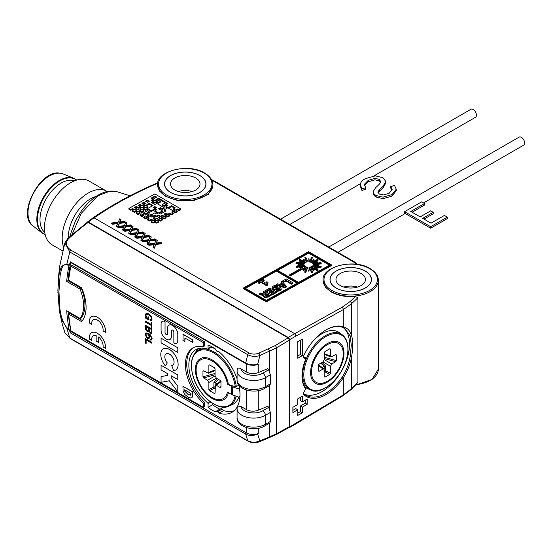 <?xml version="1.0" encoding="UTF-8"?>
<svg xmlns="http://www.w3.org/2000/svg" width="552" height="552" viewBox="0 0 552 552"><rect width="100%" height="100%" fill="white"/><g stroke="black" fill="none" stroke-linecap="round" stroke-linejoin="round"><path stroke-width="0.83" d="M373.959 175.909L475.493 117.286A4.609 2.656 -120 0 0 476.197 113.595A4.609 2.656 -120 0 0 473.188 109.537A4.609 2.656 -120 0 0 470.884 109.31L280.54 219.206M423.522 202.95L523.696 145.121A4.609 2.656 -120 0 0 524.4 141.429A4.609 2.656 -120 0 0 521.392 137.365A4.609 2.656 -120 0 0 519.087 137.137L328.744 247.034M412.068 212.216L424.516 205.033L424.516 203.529L421.624 201.853L404.616 211.671L430.67 226.72L447.32 217.108L444.422 215.439L431.029 223.167L422.708 218.357L433.203 212.299L430.67 210.836L420.175 216.895L410.764 211.464L424.516 203.529M424.012 219.109L433.203 213.803L433.203 212.299M404.616 211.671L404.616 213.175L430.67 228.224L447.32 218.613L447.32 217.108M430.67 228.224L430.67 226.72M360.235 186.024L361.953 190.495L361.953 188.991L365.555 187.673L364.506 184.209L368.287 180.297L374.987 178.324L379.327 179.407L380.811 181.801L379.472 184.064L375.56 187.818L373.269 191.434L373.262 193.269M378.01 192.814L383.364 187.273L383.364 185.769L385.82 181.484L382.867 177.689L375.388 175.853L365.307 178.675C362.347 180.269 360.656 182.222 360.235 184.52L360.214 186.548M360.235 184.52L361.953 188.991M383.364 187.273L385.82 182.988L385.82 181.484M392.072 190.067L390.733 188.115L390.733 186.61L392.175 189.384L389.181 193.31L383.509 194.918L379.341 194.042L377.823 192.096L379.631 189.274L383.364 185.769M373.269 192.938C373.193 194.545 374.159 195.919 376.167 197.05L383.067 198.651L391.989 196.119L391.989 194.614L396.26 189.205L394.501 185.389L390.733 186.61M391.989 196.119L396.26 190.709L396.26 189.205M383.067 198.651L383.067 197.147L391.989 194.614M376.167 197.05L376.167 195.546L383.067 197.147M373.269 191.434C373.193 193.041 374.159 194.414 376.167 195.546M380.846 181.435L380.811 181.801M364.506 184.209L364.506 185.713L368.287 181.801L374.987 179.828L379.327 180.911L379.327 179.407M379.327 180.911L380.694 182.236M374.987 179.828L374.987 178.324M368.287 181.801L368.287 180.297M361.953 190.495L365.555 189.177L365.555 187.673M89.231 338.031A11.564 6.679 -120 0 0 89.272 338.997L91.742 340.425A8.094 4.671 60 0 1 93.364 335.74A8.094 4.671 60 0 1 96.179 335.588L96.179 341.101L98.635 342.516L98.642 337.01A8.094 4.671 60 0 1 103.127 346.056A8.094 4.671 60 0 1 103.072 346.966L105.542 348.395A11.564 6.679 -120 0 0 105.591 347.47A11.564 6.679 -120 0 0 100.54 335.83A11.564 6.679 -120 0 0 91.632 332.732A11.564 6.679 -120 0 0 91.625 332.739A11.564 6.679 -120 0 0 89.231 338.031M105.542 348.395L105.549 348.388A11.564 6.679 -120 0 0 105.584 347.47A11.564 6.679 -120 0 0 100.533 335.837A11.564 6.679 -120 0 0 91.625 332.739L91.632 332.732M89.231 321.982A11.564 6.679 -120 0 0 89.272 322.948L91.742 324.376A8.094 4.671 60 0 1 91.687 323.396A8.094 4.671 60 0 1 93.364 319.691A8.094 4.671 60 0 1 99.595 321.864A8.094 4.671 60 0 1 103.127 330.006A8.094 4.671 60 0 1 103.072 330.917L105.542 332.345A11.564 6.679 -120 0 0 105.591 331.421A11.564 6.679 -120 0 0 100.54 319.78A11.564 6.679 -120 0 0 91.632 316.682A11.564 6.679 -120 0 0 89.231 321.982M105.542 332.345L105.549 332.338A11.564 6.679 -120 0 0 105.584 331.421A11.564 6.679 -120 0 0 100.533 319.787A11.564 6.679 -120 0 0 91.625 316.689A11.564 6.679 -120 0 0 91.625 316.689L91.632 316.682M91.742 324.376L91.749 324.369A8.094 4.671 60 0 1 91.68 323.396A8.094 4.671 60 0 1 93.357 319.691M175.584 370.075L175.584 370.075A12.254 7.079 -120 0 0 178.123 364.465A12.254 7.079 -120 0 0 172.776 352.128A12.254 7.079 -120 0 0 163.33 348.843A12.254 7.079 -120 0 0 163.323 348.85A12.254 7.079 -120 0 0 160.784 354.46A12.254 7.079 -120 0 0 165.358 365.928L167.304 362.968A6.555 3.781 60 0 1 164.813 356.792A6.555 3.781 60 0 1 166.173 353.791A6.555 3.781 60 0 1 171.224 355.543A6.555 3.781 60 0 1 174.08 362.14A6.555 3.781 60 0 1 172.728 365.141A6.555 3.781 60 0 1 171.706 365.438L173.645 370.64A12.254 7.079 -120 0 0 175.577 370.082A12.254 7.079 -120 0 0 178.117 364.465A12.254 7.079 -120 0 0 172.769 352.135A12.254 7.079 -120 0 0 163.323 348.85L163.33 348.843M165.358 365.928L167.311 362.961A6.555 3.781 60 0 1 164.82 356.785A6.555 3.781 60 0 1 166.18 353.791M86.084 307.264A36.846 21.273 60 0 1 81.572 321.588L68.683 314.143A181.484 104.783 -120 0 0 70.939 330.869L203.336 407.307L203.336 403.271A36.391 21.01 60 0 1 192.958 347.96A36.391 21.01 60 0 1 203.336 346.656L204.64 345.904L204.64 341.867L72.243 265.429L70.939 266.181A181.484 104.783 -120 0 0 68.683 280.299L81.572 287.737A36.846 21.273 60 0 1 86.084 307.264M313.156 340.977A32.244 18.616 -60 0 1 322.237 333.58A32.244 18.616 -60 0 1 339.28 332.642L342.171 334.753A31.857 18.395 -60 0 0 325.335 335.685A31.857 18.395 -60 0 0 302.758 374.677A31.857 18.395 -60 0 0 310.369 389.836L307.098 388.387A32.244 18.616 -60 0 1 305.401 387.442M239.92 396.709L238.871 397.164L232.399 394.859L227.445 392.113A22.425 12.944 -120 0 1 203.06 389.194A22.425 12.944 -120 0 1 203.06 358.903A22.425 12.944 -120 0 1 227.445 384.144L232.399 386.862L238.871 388.891L239.506 388.491M236.104 396.177A31.857 18.395 60 0 1 229.004 406.079L232.275 404.63A32.244 18.616 -120 0 0 238.768 397.123M215.004 348.726A32.244 18.616 -120 0 0 210.961 347.263M201.28 348.139A32.244 18.616 -120 0 0 200.093 348.892L197.202 351.003A31.857 18.395 60 0 1 214.086 351.955A31.857 18.395 60 0 1 236.318 386.607L235.269 386.717L227.445 384.144M63.659 247.337A36.846 21.273 -60 0 1 71.574 209.608A36.846 21.273 -60 0 1 101.251 189.55A36.846 21.273 -60 0 1 106.646 191.22A36.846 21.273 -60 0 1 107.205 191.558M62.742 250.967L52.081 244.812A36.846 21.273 -60 0 1 49.832 206.517A36.846 21.273 -60 0 1 83.531 179.317A36.846 21.273 -60 0 1 88.927 180.987L106.646 191.22M44.76 232.433A29.939 17.284 -60 0 1 45.043 200.976A29.939 17.284 -60 0 1 71.753 180.228A29.939 17.284 -60 0 1 74.548 180.842M170.602 175.619L170.671 175.577A20.638 11.916 0 0 0 170.671 192.427A20.638 11.916 0 0 0 199.852 192.427A20.638 11.916 0 0 0 199.852 175.577A20.638 11.916 0 0 0 170.671 175.577L170.602 175.619A20.728 11.965 0 0 0 164.537 184.044M174.839 177.985A14.738 8.508 180 0 1 190.902 176.143A14.738 8.508 180 0 1 200.003 184.002A14.738 8.508 180 0 1 195.684 190.019A14.738 8.508 180 0 1 179.621 191.868A14.738 8.508 180 0 1 170.52 184.002A14.738 8.508 180 0 1 174.839 177.985M192.158 191.523A14.738 8.508 0 0 0 178.372 191.523M361.146 285.55A14.738 8.508 180 0 1 345.083 287.392A14.738 8.508 180 0 1 335.982 279.533A14.738 8.508 180 0 1 340.301 273.509A14.738 8.508 180 0 1 356.364 271.667A14.738 8.508 180 0 1 365.458 279.533A14.738 8.508 180 0 1 361.146 285.55M336.065 271.142L336.127 271.108A20.638 11.916 0 0 0 336.127 287.951A20.638 11.916 0 0 0 365.314 287.951A20.638 11.916 0 0 0 365.314 271.108A20.638 11.916 0 0 0 336.127 271.108L336.065 271.142A20.728 11.965 0 0 0 329.992 279.567M371.448 279.567A20.728 11.965 0 0 0 365.376 271.142A20.728 11.965 0 0 0 365.348 271.122M96.469 197.071A4.609 2.367 -124.9 0 0 94.896 197.167C104.3 190.785 110.807 190.247 117.597 191.903L109.034 191.489L99.519 195.125L96.469 197.071L81.268 213.334L71.939 234.71M303.973 355.136A39.613 22.873 -60 0 1 326.094 329.848A39.613 22.873 -60 0 1 326.101 329.848L326.101 329.848A39.613 22.873 -60 0 1 343.309 326.743C347.587 328.054 350.354 331.048 351.61 335.713C353.101 341.219 353.101 348.16 351.61 356.53C350.375 363.996 347.608 371.075 343.309 377.775A39.613 22.873 -60 0 1 303.973 394.804A2.767 1.594 -60 0 1 303.559 393.659A2.767 1.594 -60 0 1 304.131 391.727L305.408 389.519A0.925 0.531 120 0 0 305.601 388.877A0.925 0.531 120 0 0 305.504 388.546A34.086 19.679 -60 0 1 301.992 376.112A34.086 19.679 -60 0 1 305.504 359.628A0.925 0.531 120 0 0 305.601 359.179A0.925 0.531 120 0 0 305.408 358.759L304.131 358.02A2.767 1.594 -60 0 1 303.559 356.758A2.767 1.594 -60 0 1 303.973 355.136M303.593 393.224A1.842 1.063 120 0 0 303.835 393.666A38.695 22.342 120 0 0 306.098 395.329A38.695 22.342 120 0 0 342.261 377.037C346.373 370.558 349.023 363.664 350.209 356.371L351.293 345.145L350.209 336.037L344.703 328.261L342.261 327.191A38.695 22.342 120 0 0 325.77 330.041M304.538 394.266A38.695 22.342 120 0 0 333.712 381.936A38.695 22.342 120 0 0 349.547 344.144A38.695 22.342 120 0 0 343.089 327.488M336.065 271.067A20.728 11.965 180 0 1 358.655 268.472A20.728 11.965 180 0 1 371.448 279.533A20.728 11.965 180 0 1 365.376 287.992A20.728 11.965 180 0 1 342.792 290.587A20.728 11.965 180 0 1 329.992 279.533A20.728 11.965 180 0 1 336.065 271.067M170.602 175.543A20.728 11.965 0 0 0 164.537 184.002A20.728 11.965 0 0 0 177.33 195.056A20.728 11.965 0 0 0 199.921 192.462A20.728 11.965 0 0 0 205.993 184.002A20.728 11.965 0 0 0 193.193 172.948A20.728 11.965 0 0 0 170.602 175.543M157.63 184.996L159.756 191.296L165.717 196.402L177.102 200.41L193.952 200.486L208.318 194.394L212.899 185.789L212.899 184.754A27.634 15.953 180 0 1 195.836 199.5A27.634 15.953 180 0 1 165.717 196.036A27.634 15.953 180 0 1 157.624 184.754C155.823 171.292 188.425 162.612 204.613 173.052C210.098 176.378 212.858 180.283 212.899 184.754M323.086 280.526L325.618 287.344L331.179 291.925C338.024 295.672 346.111 297.204 355.44 296.534L357.91 297.749L351.61 303.635L343.309 309.582L289.489 339.701A1.842 1.063 -120 0 0 288.185 337.445L88.272 222.028L86.968 222.58M288.406 427.814A1.842 1.063 -120 0 0 289.11 427.8A1.842 1.063 -120 0 0 289.489 426.958L343.309 394.928L351.61 388.608L357.91 382.391L357.91 297.749M357.91 382.391L351.327 389.374A1.842 1.27 45.3 0 0 351.61 388.608L351.61 356.53L350.209 356.371M70.849 262.366L70.463 261.883L68.959 265.809L66.84 264.58C61.838 263.663 61.286 270.804 60.154 275.248L58.96 291.608C59.754 302.524 58.388 316.51 66.84 327.729L68.959 328.951A184.244 106.377 60 0 1 66.675 310.728L80.026 318.435L81.323 317.683A34.086 19.679 -120 0 0 81.323 288.344L67.979 280.644A184.244 106.377 60 0 1 70.801 262.586M258.274 428.269L258.274 433.492A9.211 5.32 180 0 1 257.556 433.762A9.211 5.32 180 0 1 246.406 432.927L70.849 331.566A184.244 106.377 60 0 1 68.11 311.556M237.215 407.307L237.284 406.734A38.695 22.342 60 0 1 231.964 412.323A38.695 22.342 60 0 1 218.985 413.22L223.546 410.584A38.695 22.342 -120 0 0 234.11 410.778M212.623 403.36L212.623 404.706L208.063 407.335A38.695 22.342 60 0 0 215.266 411.792L216.439 411.35A1.615 0.931 60 0 1 217.564 411.785L218.985 413.22M208.063 407.335L208.063 403.74A0.925 0.531 -120 0 0 207.552 402.712A33.624 19.417 60 0 1 189.805 373.373A33.624 19.417 60 0 1 195.808 349.699A33.624 19.417 60 0 1 207.552 349.064A0.925 0.531 -120 0 0 207.869 349.05A0.925 0.531 -120 0 0 208.063 348.629L208.063 345.034A38.695 22.342 60 0 1 215.266 348.898L216.439 350.692A1.615 0.931 60 0 0 217.564 351.562L218.985 351.769A38.695 22.342 60 0 1 237.077 378.776M237.215 369.695C237.657 367.86 238.871 367.556 240.851 368.791A12.896 7.445 0 0 0 249.442 374.946A12.896 7.445 0 0 0 262.78 373.18L268.707 369.757L270.363 374.815L265.388 377.692A16.581 9.57 180 0 1 247.317 379.762A16.581 9.57 180 0 1 237.077 370.916L237.263 369.205M268.707 369.757L267.803 368.632L258.274 372.565A9.211 5.32 0 0 1 246.406 371.993L240.851 368.791M193.628 347.608A36.391 21.01 -120 0 0 204.64 402.518L204.64 406.555L203.336 407.307M82.4 320.56L69.987 313.391L68.683 314.143M318.394 370.082L319.077 371.303L318.387 370.972L318.4 365.279L319.09 364.147L323.017 361.898L324.314 359.649L324.328 352.68L324.983 351.548L329.868 348.74L330.517 349.119L329.792 348.781M324.321 357.234L336.403 360.622L336.409 354.922L335.395 354.777M336.403 360.622L335.706 361.746L324.321 358.558M324.314 359.683L331.786 363.996L335.706 361.746M331.786 363.996L330.482 366.245L322.982 361.912M324.293 370.675A0.925 0.531 -179.9 0 1 325.452 370.689L330.469 373.221L330.482 366.245M330.469 373.221L329.82 374.346L324.845 371.841L324.293 372.158M324.286 376.692L324.935 377.154L329.82 374.346M324.286 376.774L324.935 377.154L324.286 376.774L323.996 369.012L323.003 369.046L318.4 365.369M318.387 370.972L319.077 371.303L323.003 369.046M329.868 348.74L330.517 349.119L330.503 356.088L330.965 356.978L335.719 354.591L336.409 354.922L335.719 354.591M203.978 371.006L202.963 371.151L203.653 370.82L208.415 373.221L208.877 372.338L208.877 365.265L209.594 364.934M215.066 374.78L203.653 377.968L202.963 376.837L202.963 371.151L203.653 370.82M208.877 389.546L213.9 387.021A0.925 0.476 -116.7 0 0 214.5 388.173L209.532 390.678L208.877 389.546L208.877 382.481L207.58 380.231L215.066 375.912L216.363 378.154L220.282 380.425L220.979 381.549L220.979 387.242L220.282 387.566L220.979 386.338M214.197 367.591L213.9 367.86L213.9 367.411M209.532 364.893L214.411 367.708L215.066 368.839L215.066 375.912M239.906 390.464L238.871 388.891M238.871 397.164L239.941 396.329M239.968 395.487A37.329 21.556 60 0 1 239.906 396.343M238.864 385.103L236.318 386.607M220.979 387.242L220.282 387.566L216.363 385.303L215.37 385.262L215.066 393.121L214.411 393.493L215.066 393.031M215.066 393.121L214.411 393.493L209.532 390.678M203.653 377.968L207.58 380.231M57.994 295.762L59.726 312.598L62.272 324.238L64.998 332.904L69.8 338.038L247.738 440.765C251.56 442.587 255.617 442.642 259.895 440.917L276.435 433.851A1.842 1.083 60.9 0 1 276.034 434.714L289.034 427.469L289.427 426.62L289.427 340.094L288.123 337.858L88.168 222.422L86.864 222.973M88.168 222.422A392.927 230.777 -0.9 0 0 69.262 238.029C64.936 242.397 65.522 246.447 71.029 250.187L248.959 352.914C252.078 354.405 255.355 354.487 258.798 353.17L275.11 345.635L288.123 337.858L289.427 340.046M66.84 327.729A3.685 2.125 120 0 0 66.902 328.337L61.5 319.263L59.23 309.12L57.884 290.124L59.209 273.302L61.458 266.305L66.902 263.904L69.138 265.195M70.463 261.883L245.84 363.14A0.925 0.517 119 0 0 246.013 363.747L250.27 365.1L253.382 365.272A9.211 5.32 0 0 0 257.556 364.555A9.211 5.32 0 0 0 258.274 364.292L258.274 372.565M245.84 363.14C249.607 364.837 253.547 365.238 257.646 364.341L258.274 364.292M289.427 340.115L276.435 347.877L259.895 355.522C255.617 356.889 251.567 356.613 247.738 354.694L69.8 251.967L64.874 242.928M258.798 353.17A1.842 0.856 66.7 0 1 259.895 355.522L257.646 364.341A0.925 0.58 84.9 0 1 257.556 364.555M69.262 238.029A1.842 1.235 -132 0 0 68.055 238.147L64.881 242.928M270.363 383.84L269.88 385.372L264.622 388.401C254.776 394.549 236.304 389.443 237.077 379.948A16.581 9.57 0 0 0 247.317 388.794A16.581 9.57 0 0 0 265.388 386.717L270.363 383.84L270.363 374.815M70.483 262.407L245.868 363.664A0.925 0.531 120 0 1 245.695 363.057L247.738 354.694A1.842 1.063 120 0 1 248.959 352.914M268.707 407.362L267.803 406.244L258.274 410.171A9.211 5.32 0 0 1 246.406 409.605L240.851 406.403A12.896 7.445 0 0 0 249.442 412.558A12.896 7.445 0 0 0 262.78 410.785L268.707 407.362L270.363 412.427L265.388 415.297A16.581 9.57 180 0 1 247.317 417.374A16.581 9.57 180 0 1 237.077 408.528L237.263 406.81M258.274 433.492L257.646 433.955C253.547 435.97 249.607 436.046 245.84 434.189L70.463 332.939L70.849 331.566M80.026 318.435A34.086 19.679 -120 0 0 80.026 289.096L66.675 281.396A184.244 106.377 60 0 1 68.959 265.809M71.029 250.187A1.842 1.063 120 0 0 69.8 251.967L66.902 263.904A3.685 2.125 -60 0 0 66.84 264.58M68.959 328.951L69.138 329.627L66.902 328.337L69.8 338.038A1.842 1.063 120 0 0 70.132 338.479L65.005 332.911M81.323 288.344L80.026 289.096M67.979 280.644L66.675 281.396M195.367 352.666A33.624 19.417 60 0 1 198.244 348.65M238.885 385.123A38.695 22.342 60 0 1 237.608 406.113L240.851 406.403M237.608 406.113L237.284 406.734M223.546 410.584L222.125 409.149A1.615 0.931 -120 0 0 221 408.715L219.827 409.156A38.695 22.342 -120 0 1 212.623 404.706M282.224 281.161L286.205 278.939L292.719 282.7L291.449 283.411L286.019 280.271L283.307 281.789L282.224 281.161L282.224 281.527M292.719 282.7L292.719 283.452L291.449 284.163L291.449 283.411M286.019 280.271L286.019 281.023L291.449 284.163M283.307 281.789L283.307 282.541L286.019 281.023M282.907 282.307L283.307 282.541M281.623 285.018L282.645 284.446L283.721 285.646M282.645 283.693L280.747 284.749L284.639 285.922L282.645 283.693L282.645 284.446M282.003 281.278L286.357 286.246L284.915 287.047L276.214 284.508L277.47 283.804L279.526 284.404L282.031 283.01L281.002 281.837L282.003 281.278M276.214 284.508L276.214 285.212M277.684 285.688L284.915 287.799L286.357 286.999L286.357 286.246M284.915 287.047L284.915 287.799M281.002 281.837L281.589 283.259M265.553 294.547L264.919 295.113L265.319 295.831L267.451 295.755L269.01 294.885L267.023 293.733L265.553 294.547L265.553 295.299L267.023 294.485L268.348 295.251M267.023 293.733L267.023 294.485M266.029 296.997L264.035 296.527L263.269 295.561L263.545 294.865L259.495 293.823L260.737 293.133L264.463 294.133L266.119 293.209L263.401 291.642L264.58 290.987L271.094 294.747L266.029 296.997L266.029 297.749L271.094 295.499L271.094 294.747M259.495 293.823L259.495 294.575L263.269 295.541M263.401 291.642L263.401 292.394L265.457 293.581M268.265 296.327L268.265 297.079M264.035 296.527L264.035 297.28L266.029 297.749M263.269 295.561L264.035 297.28M148.647 201.639L147.453 200.949L146.259 201.611M304.035 264.981L298.48 264.76L298.48 264.235L304.069 264.139L296.038 262.835L296.279 262.331L304.311 263.635L299.612 261.862L299.612 262.614L301.068 263.111M299.612 261.862L300.067 261.413L305.049 262.911L299.17 259.516L299.17 260.268L302.675 262.297M309.079 259.612L309.355 262.027L311.507 257.494L312.397 257.639L310.245 262.172L313.281 259.543L314.081 259.813L311.528 262.607L317.407 259.33L318.062 259.709L318.062 260.461L314.55 262.414M318.062 259.709L312.184 262.987L317.158 261.586L317.621 262.8L316.165 263.263M313.198 265.077L318.745 264.967L318.745 264.442L313.163 264.229L321.195 263.09L320.953 262.579L312.811 263.573L317.621 262.048M296.038 262.835L296.038 263.587L300.164 264.256M298.48 264.76L298.48 265.512L300.164 265.533M304.311 265.671L296.279 266.623L296.038 266.119L296.279 267.375L301.068 266.699M296.279 266.623L296.279 267.375M304.035 264.815L296.038 266.119M304.876 266.312L300.067 267.616L299.612 267.161L300.067 268.369L302.675 267.541M300.067 267.616L300.067 268.369M304.311 265.484L299.612 267.161M305.698 266.913L290.048 275.317L289.4 274.937L289.4 275.69L290.048 276.069L304.656 267.927M290.048 275.317L290.048 276.069M304.876 266.092L289.4 274.937M306.726 267.582L306.726 266.968L303.945 269.666L303.151 269.397L303.151 270.149L303.945 270.418L306.601 267.837M303.945 269.666L303.945 270.418M305.698 266.595L303.151 269.397M307.871 267.175L305.725 271.708L304.835 271.563L304.835 272.315L305.725 272.46L307.871 267.175L308.154 271.101L309.079 271.108L309.079 270.356L308.154 270.349M305.725 271.708L305.725 272.46M306.726 266.968L304.835 271.563M311.507 271.763L311.507 272.515L312.397 272.391L312.397 271.639L311.507 271.763L309.355 267.189L309.079 267.962M309.079 270.356L309.355 267.189M311.507 272.515L309.355 267.941M317.407 270.052L317.407 270.804L318.062 270.439L318.062 269.686L317.407 270.052L311.528 266.975M313.281 269.755L313.281 270.508L314.081 270.259L314.081 269.507L313.281 269.755L310.507 267.002L310.507 267.616M312.397 271.639L310.507 267.002M313.281 270.508L310.631 267.879M314.081 269.507L311.528 266.657M317.407 270.804L312.577 268.01M317.158 267.789L317.158 268.541L317.621 267.34L317.158 267.789L312.356 266.388M318.062 269.686L312.356 266.167M317.158 268.541L314.55 267.658M320.953 266.871L320.953 267.623L321.195 266.368L320.953 266.871L312.922 265.753M317.621 267.34L312.922 265.574M320.953 267.623L316.165 266.851M318.745 264.967L318.745 265.719L317.062 265.698M321.195 266.368L313.198 264.912M321.195 263.09L321.195 263.842L317.062 264.429M314.081 259.813L314.081 260.565L312.577 262.027M312.397 257.639L310.631 262.124M308.154 259.599L308.154 262L308.154 258.847L309.079 258.86L309.079 262.007M299.17 259.516L299.819 259.157L305.698 262.552L303.151 259.702L303.945 259.447L306.981 262.145L304.835 257.563L306.601 262.083M304.835 257.563L305.725 257.439L308.154 262M303.151 259.702L303.151 260.454L304.656 261.945M266.568 284.956L260.958 281.713L259.15 282.721L258.157 282.148L258.157 282.9L259.15 283.473L260.958 282.465L266.568 285.708L267.347 285.274L267.347 284.522L266.568 284.956L266.568 285.708M259.15 282.721L259.15 283.473M258.157 282.148L263.132 279.374L264.125 279.954L264.125 280.706L262.8 281.444M264.125 279.954L262.138 281.058L266.188 283.404L266.844 281.727L268.003 282.389L267.347 284.522L268.003 282.389M260.958 281.713L260.958 282.465M275.793 286.06L274.254 286.522L273.578 287.233L273.93 287.764L278.995 287.005L280.506 287.461L281.23 288.917L280.174 289.897L277.773 290.545L276.317 290.331L277.145 289.545L279.284 289.365L279.878 288.765L279.595 288.261L274.296 289.062L272.909 288.613L272.081 287.419L273.399 285.977L275.993 285.218L277.684 285.46L277.684 286.212L276.793 286.985L276.793 286.233L275.793 286.06L275.793 286.812L276.793 286.985M277.684 285.46L276.793 286.233M274.254 286.522L274.254 287.275L275.793 286.812M281.23 288.917L281.23 289.669L281.23 288.917M280.174 289.897L280.174 290.649L281.23 289.669M277.773 290.545L277.773 291.297L280.174 290.649M276.317 290.331L276.317 291.083L277.773 291.297M279.878 288.765L279.595 288.261L279.595 289.013L277.877 289.055L277.877 288.303M276.49 288.758L276.49 289.51L277.877 289.055M274.296 289.062L274.296 289.814L276.49 289.51M272.909 288.613L272.909 289.365L274.296 289.814M272.081 288.172L272.909 289.365M265.574 290.435L269.825 288.068L276.338 291.829L272.177 294.147L271.184 293.567L274.171 291.904L272.447 290.918L270.004 292.277L269.1 291.753L271.543 290.393L269.645 289.296L266.568 291.007L265.574 290.435L265.574 291.187L266.568 291.76L269.645 290.048L270.88 290.759M276.338 291.829L276.338 292.581L272.177 294.899L272.177 294.147M271.184 293.567L271.184 294.326L272.177 294.899M272.447 290.918L272.447 291.67L273.502 292.277M270.004 292.277L270.004 293.029L272.447 291.67M269.1 291.753L269.1 292.505L270.004 293.029M269.645 289.296L269.645 290.048M266.568 291.007L266.568 291.76M245.44 288.358L276.373 271.129L297.204 283.155M137.945 232.537L142.588 231.937L143.485 232.454L137.71 233.179L135.978 236.987L134.874 236.353L136.227 233.358L130.852 234.027L129.941 233.503L136.482 232.696L138.035 229.308L139.125 229.936L137.945 232.537M137.71 233.179L137.71 233.931L143.485 233.206L143.485 232.454M135.978 236.987L136.02 237.657M136.33 236.974L137.71 233.931M134.874 236.353L134.874 237.105L135.978 237.739M130.852 234.027L130.852 234.779L135.868 234.151M129.941 233.503L129.941 234.255L130.852 234.779M139.125 229.936L138.31 232.489M125.242 221.925L119.467 222.649L117.742 226.458L116.638 225.823L117.99 222.829L112.615 223.498L111.697 222.973L118.245 222.166L119.791 218.778L120.888 219.406L119.708 222.007L124.352 221.407L125.242 221.925L125.242 222.677L119.467 223.401L118.087 226.444M120.067 221.959L120.888 219.406M111.697 222.973L111.697 223.726L112.615 224.25L117.624 223.622M112.615 223.498L112.615 224.25M116.638 225.823L116.638 226.575L117.783 227.127M117.742 226.458L117.742 227.21M119.467 222.649L119.467 223.401M137.4 228.942L131.631 229.673L129.899 233.482L128.795 232.84L130.148 229.846L124.773 230.515L123.862 229.991L130.403 229.183L131.949 225.796L133.046 226.423L131.866 229.025L136.51 228.424L137.4 228.942L137.4 229.694L131.631 230.425L130.251 233.462M132.232 228.976L133.046 226.423M123.862 229.991L123.862 230.743L124.773 231.267L129.789 230.646M124.773 230.515L124.773 231.267M128.795 232.84L128.795 233.593L129.941 234.145M129.899 233.482L129.899 234.234M131.631 229.673L131.631 230.425M131.321 225.43L125.552 226.161L123.82 229.97L122.716 229.328L124.069 226.341L118.694 227.01L117.783 226.479L124.324 225.671L125.87 222.283L126.967 222.918L125.787 225.52L130.431 224.912L131.321 225.43L131.321 226.182L125.552 226.913L124.172 229.956M126.146 225.471L126.967 222.918M117.783 226.479L117.783 227.231L118.694 227.762L123.71 227.134M118.694 227.01L118.694 227.762M122.716 229.328L122.716 230.08L123.862 230.632M123.82 229.97L123.82 230.722M125.552 226.161L125.552 226.913M149.309 212.554L145.597 214.618L143.741 213.548L143.741 212.796L145.597 213.865L149.309 211.802L149.309 212.554M145.597 213.865L145.597 214.618M149.309 211.802L147.453 210.726L143.741 212.796M143.741 215.653L141.885 216.688L140.029 215.618L140.029 214.866L141.885 215.935L143.741 214.9L143.741 215.653M141.885 215.935L141.885 216.688M143.741 214.9L141.885 213.831L140.029 214.866M149.088 244.557L148.177 244.032L154.726 243.225L156.271 239.837L157.368 240.465L156.181 243.066L160.825 242.466L161.722 242.983L161.722 243.736L155.947 244.46L154.222 248.276L153.111 247.634L153.111 246.882L154.463 243.887L149.088 244.557L149.088 245.309L154.105 244.688M156.547 243.018L157.368 240.465M148.177 244.032L148.177 244.784L149.088 245.309M161.722 242.983L155.947 243.708L154.222 248.276M154.222 247.524L153.111 246.882M155.947 243.708L155.947 244.46M155.643 239.471L149.868 240.203L148.143 244.012L147.032 243.37L148.385 240.375L143.009 241.052L142.099 240.52L148.647 239.713L150.192 236.325L151.282 236.96L150.103 239.554L154.746 238.954L155.643 239.471L155.643 240.223L149.868 240.955L148.488 243.998M150.468 239.513L151.282 236.96M142.099 240.52L142.099 241.272L143.009 241.804L148.026 241.176M143.009 241.052L143.009 241.804M147.032 243.37L147.032 244.122L148.177 244.674M148.143 244.012L148.143 244.764M149.868 240.203L149.868 240.955M149.564 235.959L143.789 236.691L142.064 240.499L140.953 239.865L142.306 236.87L136.93 237.539L136.02 237.015L142.568 236.208L144.113 232.813L145.204 233.448L144.024 236.049L148.667 235.449L149.564 235.959L149.564 236.711L143.789 237.443L142.409 240.486M144.389 236.001L145.204 233.448M136.02 237.015L136.02 237.767L136.93 238.291L141.947 237.664M136.93 237.539L136.93 238.291M140.953 239.865L140.953 240.617L142.099 241.169M142.064 240.499L142.064 241.252M143.789 236.691L143.789 237.443M152.297 216.453L151.172 215.804L150.103 216.398M159.659 216.494L158.527 215.839L156.671 216.874L154.884 215.839L153.822 216.432M154.946 217.088L153.152 216.053L154.884 215.087L156.671 216.122L158.527 215.087L160.321 216.122L158.527 217.122L160.453 218.233L158.596 219.261L156.74 218.192L154.884 219.227L153.028 218.157L154.946 217.088L154.946 217.84L153.691 218.537M159.79 218.599L158.527 217.874L158.527 217.122M156.009 220.703L154.884 220.055L153.822 220.648M163.371 216.529L162.309 215.915L161.246 216.508M141.091 209.988L139.897 209.298L139.897 208.546L141.754 209.615L140.029 210.581L138.172 209.505L136.316 210.54L134.591 209.546L136.379 208.546L134.46 207.435L136.316 206.4L138.241 207.511L140.029 206.517L141.754 207.511L139.897 208.546M141.091 207.883L140.029 207.269L138.241 208.263L136.316 207.152L135.123 207.821M136.379 208.546L136.379 209.298L135.254 209.926M144.803 207.918L143.741 207.304L142.678 207.897M144.803 205.813L143.679 205.158L142.616 205.751M147.522 206.552L145.597 205.441L149.309 203.371L153.028 205.517L147.522 208.587L145.728 207.552L147.522 206.552L147.522 207.304L146.39 207.931M152.366 205.889L149.309 204.13L146.259 205.827M144.872 203.667L143.741 203.019L142.547 203.681M141.222 205.772L140.029 205.089L138.835 205.751M167.083 206.034L166.021 205.42L164.227 206.42L162.309 205.309L162.309 204.557L164.227 205.668L166.021 204.668L167.746 205.668L165.959 206.662L167.877 207.773L164.165 209.843L166.021 210.912L160.453 214.017L158.659 212.982L162.371 210.912L158.596 208.732L160.453 207.697L162.309 208.773L164.165 207.738L156.74 203.446L154.884 204.482L151.234 202.377L153.028 201.376L154.815 202.411L156.74 201.342L158.596 202.411L160.453 201.376L158.527 200.272L156.74 201.266L155.015 200.272L158.659 198.237L167.877 203.564L166.083 204.557L164.227 203.488L162.309 204.557M167.215 203.929L158.659 198.989L155.678 200.652M160.453 201.376L160.453 202.135L158.596 203.164L156.74 202.094L154.815 203.164L153.028 202.129L151.897 202.756M164.165 207.738L164.165 208.49L162.309 209.525L160.453 208.449L159.259 209.118M162.371 210.912L162.371 211.664L159.321 213.369M165.358 211.285L164.165 210.595L164.165 209.843M167.215 208.145L165.959 207.414L165.959 206.662M154.091 200.638L152.959 199.99L151.897 200.583M167.083 214.459L165.959 213.81L164.896 214.404M174.639 208.221L171.658 206.496L168.608 208.194M174.577 210.284L173.445 209.636L173.445 208.884L175.239 209.919L173.383 210.954L167.946 207.814L171.658 205.744L175.301 207.849L173.445 208.884M156.009 197.464L154.884 196.809L151.897 198.472M156.078 208.028L154.884 207.345L153.753 207.973M149.309 201.266L147.453 202.301L145.597 201.232L147.453 200.197L149.309 201.266M147.453 200.197L147.453 200.949M154.946 208.663L153.09 207.587L154.884 206.593L156.74 207.662L154.946 208.663M151.234 200.197L152.959 199.237L154.753 200.272L153.028 201.232L151.234 200.197M140.029 206.441L138.172 205.365L140.029 204.337L141.885 205.406L140.029 206.441M143.741 206.552L145.466 207.545L143.741 208.511L142.016 207.511L143.741 206.552L143.741 207.304M162.309 215.163L164.034 216.163L162.309 217.122L160.584 216.122L162.309 215.163L162.309 215.915M154.884 193.952L128.892 208.435L130.748 209.505L132.535 208.504L134.329 209.539L132.535 210.54L134.522 211.685L136.316 210.691L138.041 211.685L136.254 212.686L138.172 213.797L140.098 212.72L138.304 211.685L140.029 210.726L141.823 211.761L143.81 210.65L142.016 209.622L143.741 208.656L145.597 209.732L147.522 208.656L151.234 210.802L154.946 208.732L156.74 209.767L154.815 210.836L158.465 212.948L156.671 213.941L154.815 212.872L151.172 214.9L149.378 213.872L147.391 214.976L149.185 216.011L147.453 216.97L145.666 215.935L143.741 217.012L145.666 218.116L147.453 217.122L149.185 218.116L147.391 219.116L149.309 220.227L151.172 219.192L153.028 220.262L151.172 221.297L153.028 222.366L154.884 221.331L156.74 222.408L158.659 221.331L156.871 220.303L158.596 219.337L160.384 220.372L162.371 219.268L160.584 218.233L162.309 217.267L164.103 218.302L166.083 217.198L164.296 216.163L166.021 215.204L167.815 216.232L169.802 215.128L168.008 214.093L169.802 213.093L171.589 214.128L173.445 213.093L171.658 212.065L173.445 211.064L175.239 212.099L177.227 210.988L175.432 209.953L177.227 208.96L179.014 209.995L180.877 208.96L154.884 193.952M152.959 216.087L151.234 217.046L149.44 216.011L151.172 215.052L152.959 216.087M154.884 219.303L156.671 220.338L154.946 221.297L153.152 220.262L154.884 219.303L154.884 220.055M141.954 205.372L143.679 204.406L145.466 205.441L143.741 206.407L141.954 205.372M141.885 203.302L143.741 202.267L145.535 203.302L143.679 204.337L141.885 203.302M167.746 214.093L166.021 215.052L164.227 214.017L165.959 213.058L167.746 214.093M151.234 198.092L154.884 196.057L156.671 197.092L153.028 199.127L151.234 198.092M154.884 206.593L154.884 207.345M171.658 205.744L171.658 206.496M152.959 199.237L152.959 199.99M140.029 204.337L140.029 205.089M149.309 203.371L149.309 204.13M158.527 215.087L158.527 215.839M156.671 216.122L156.671 216.874M154.884 215.839L154.884 215.087M167.815 216.232L167.815 216.984L166.021 215.956L164.958 216.543M166.021 215.956L166.021 215.204M151.234 210.802L151.234 211.554L147.522 209.408L147.522 208.656M154.946 208.732L154.946 209.484L151.234 211.554M156.078 210.139L154.946 209.484M157.803 213.313L154.815 211.588L154.815 210.836M166.083 217.198L166.083 217.95L164.103 219.054L162.309 218.019L162.309 217.267M164.103 218.302L164.103 219.054M162.309 218.019L161.246 218.613M162.371 219.268L162.371 220.02L160.384 221.124L158.596 220.089L158.596 219.337M160.384 220.372L160.384 221.124M158.596 220.089L157.534 220.683M158.659 221.331L158.659 222.09L156.74 223.16L154.884 222.083L153.028 223.118L151.172 222.049L151.172 221.297M156.74 222.408L156.74 223.16M154.884 221.331L154.884 222.083M153.028 222.366L153.028 223.118M152.366 220.634L151.172 219.944L149.309 220.979L147.391 219.868L147.391 219.116M151.172 219.192L151.172 219.944M148.522 218.488L147.453 217.874L147.453 217.122M149.309 220.227L149.309 220.979M147.453 217.874L145.666 218.868L143.741 217.764L143.741 217.012M145.666 218.116L145.666 218.868M148.522 216.377L147.391 215.728L147.391 214.976M133.667 209.912L132.535 209.263L130.748 210.257L128.892 209.187L128.892 208.435M132.535 208.504L132.535 209.263M147.522 209.408L145.597 210.484L143.741 209.408L142.678 210.001M145.597 209.732L145.597 210.484M132.535 210.54L132.535 211.292L134.522 212.437L136.316 211.444L136.316 210.691M143.741 208.656L143.741 209.408M143.81 210.65L143.81 211.409L141.823 212.513L140.029 211.478L140.029 210.726M141.823 211.761L141.823 212.513M140.029 211.478L138.966 212.071M137.379 212.058L136.316 211.444M140.098 212.72L140.098 213.472L138.172 214.549L136.254 213.438L136.254 212.686M138.172 213.797L138.172 214.549M134.522 211.685L134.522 212.437M177.227 208.96L177.227 209.712L176.095 210.34M180.877 208.96L180.877 209.712L179.014 210.747L177.227 209.712M130.748 209.505L130.748 210.257M179.014 209.995L179.014 210.747M177.227 210.988L177.227 211.74L175.239 212.851L173.445 211.816L172.321 212.444M169.802 215.128L169.802 215.88L167.815 216.984M169.802 213.093L169.802 213.845L168.67 214.48M173.445 211.064L173.445 211.816M175.239 212.099L175.239 212.851M173.445 213.093L173.445 213.845L171.589 214.88L169.802 213.845M171.589 214.128L171.589 214.88M151.172 215.804L151.172 215.052M140.029 206.517L140.029 207.269M138.241 207.511L138.241 208.263M136.316 206.4L136.316 207.152M143.679 204.406L143.679 205.158M143.741 202.267L143.741 203.019M160.453 207.697L160.453 208.449M162.309 208.773L162.309 209.525M164.227 205.668L164.227 206.42M166.021 205.42L166.021 204.668M158.659 198.237L158.659 198.989M158.596 202.411L158.596 203.164M156.74 202.094L156.74 201.342M154.815 202.411L154.815 203.164M153.028 201.376L153.028 202.129M165.959 213.058L165.959 213.81M154.884 196.057L154.884 196.809M277.684 270.397L308.616 253.161L329.447 265.188M276.373 270.377L297.866 282.783L266.271 300.392L244.777 287.978L276.373 270.377L276.373 271.129M308.616 251.671L243.473 287.965L266.271 301.13L331.414 264.829L308.616 251.671M308.616 252.409L330.11 264.822L298.522 282.424L277.021 270.011L308.616 252.409L308.616 253.161M243.473 287.965L243.473 288.717L266.271 301.882L266.271 301.13M331.414 264.829L331.414 265.581L266.271 301.882M68.344 237.891A31.319 18.085 -60 0 1 95.855 196.519M205.993 184.044A20.728 11.965 0 0 0 199.921 175.619A20.728 11.965 0 0 0 199.886 175.598M357.613 287.054A14.738 8.508 0 0 0 343.827 287.054M356.564 264.304L353.397 261.869L212.182 180.338L211.444 180.752M211.816 180.187A1.842 1.083 60.7 0 1 212.182 180.338A1.842 1.063 120 0 1 213.079 180.256A1.842 1.842 0 0 0 211.747 180.055M300.364 340.191L300.364 354.487L297.763 355.992M302.323 355.612L302.323 339.066L297.763 341.695L297.763 358.248L302.323 355.612L300.364 354.487M303.593 356.323A1.842 1.063 120 0 0 303.945 356.847L305.215 357.586A1.842 1.063 -60 0 1 305.601 358.427L305.601 359.179M301.999 375.733A33.161 19.147 120 0 0 305.408 387.456A1.842 1.063 -60 0 1 305.601 388.125L305.601 388.877M157.741 183.257A393.065 222.939 0.9 0 0 94.068 217.854L294.699 333.684L342.033 307.312L350.058 301.565A1.842 1.304 46.9 0 1 351.61 303.635L351.61 335.713L350.209 336.037M288.185 337.445L294.699 333.684L295.989 335.947M87.023 222.346L93.005 217.847L94.061 217.854A392.976 226.886 0 0 0 88.272 222.028M289.489 426.958L289.489 339.701M297.763 409.77L297.763 415.414L302.323 412.779L302.323 407.141L307.209 404.319L307.209 399.055L302.323 401.87L302.323 396.232L297.763 398.861L297.763 404.506L292.877 407.328L292.877 412.592L297.763 409.77L295.81 408.646L292.877 410.336M324.21 369.309L324.217 366.369L322.161 367.549M217.205 383.792L215.142 382.598L215.142 385.586M324.217 366.369L325.459 365.859L325.452 370.689A0.925 0.476 116.7 0 1 324.845 371.841A0.925 0.531 60.1 0 1 324.293 371.144M297.763 413.158L300.364 411.654L302.323 412.779M305.249 400.179L305.249 403.188L300.364 406.01L300.364 411.654M300.364 397.357L300.364 400.745L302.323 401.87M215.066 387.014A0.925 0.531 180 0 0 213.9 387.021L213.9 382.087L215.142 382.598M257.556 433.762L259.895 440.917A1.842 0.89 68.4 0 1 259.502 441.766L276.034 434.714M262.78 410.785A3.685 2.125 60 0 1 265.388 415.297L265.388 424.322A3.685 2.125 60 0 1 264.622 426.013C254.776 432.154 236.304 427.055 237.077 417.553A16.581 9.57 0 0 0 247.317 426.399A16.581 9.57 0 0 0 265.388 424.322L270.363 421.452L270.363 412.427M270.363 421.452L269.88 422.977L264.622 426.013M295.989 423.205L295.624 424.039L342.951 395.756L351.327 389.374M300.364 406.01L302.323 407.141M305.249 403.188L307.209 404.319M259.502 441.766C255.155 443.173 251.339 442.987 248.062 441.207L248.062 441.207A1.842 1.063 120 0 1 247.738 440.765L245.695 434.113A0.925 0.531 120 0 1 246.275 432.851M69.138 329.627L70.463 332.939M215.266 411.792L219.827 409.156M146.128 339.935L146.128 343.482L145.397 343.068L145.404 338.569L151.917 342.33L151.917 343.268L146.121 339.928L146.121 343.482M146.004 332.904L148.55 333.394L150.385 334.809L152.097 338.514L151.517 339.97L150.565 340.073L150.358 339.114L151.103 339.031L151.462 338.155L150.303 335.671L148.329 334.188L149.654 337.224L149.005 338.617L147.522 338.445L146.404 337.431L145.307 334.464L145.873 332.98L148.557 333.387L150.385 334.809L152.104 338.514L151.51 339.97M148.336 334.181L149.661 337.224L149.04 338.597M145.397 325.204L151.917 328.957L151.917 331.862L151.4 333.284L150.316 333.16L148.84 330.965L148.426 331.669L147.191 331.566L145.687 329.751L145.397 325.204L151.91 328.964L151.614 333.097M145.404 321.126L151.186 324.459L151.186 322.278L151.917 322.692L151.917 327.916L151.186 327.502L151.186 325.411L145.397 322.064L145.404 321.126M149.958 319.663L150.848 319.684L151.372 318.573L151 317.145L148.633 314.847L146.784 314.267L145.949 315.502L146.528 317.29L147.674 318.359L148.033 318.545L148.026 316.689L148.66 317.048L148.66 319.87L145.307 317.938L145.307 317.365L146.128 317.579L145.307 314.992L146.142 313.329L148.633 313.791L151.186 316.206L152.104 319.07L151.317 320.671L150.144 320.657L149.958 319.663L150.924 319.642M146.142 313.329L148.633 313.791M151.483 320.595L152.104 319.07L151.186 316.206L148.626 313.798M204.64 341.867L203.336 342.619L70.939 266.181M203.336 342.619L203.336 346.656M182.947 386.324L192.724 391.968L192.593 396.391L191.696 397.861L190.847 398.061L187.915 397.033L184.851 394.556L183.064 391.064L182.947 386.324L192.917 391.858L192.786 396.281L191.792 397.799M184.851 341.633L182.947 340.536L183.147 334.312L192.917 339.956L192.917 342.461L184.851 338.031L184.851 341.633L185.044 338.141M167.642 375.388L161.08 376.616L161.08 382.301L169.291 380.77L177.792 391.948L177.792 386.262L171.189 377.582L171.196 375.753L177.792 379.562L177.792 374.946L161.08 365.3L161.08 369.916L167.642 373.704L167.642 375.388L161.08 376.616M177.792 379.562L177.799 374.939L161.087 365.293M177.792 391.948L177.799 386.262L171.189 377.582L171.189 375.753M169.912 339.514L169.906 339.521A7.307 4.223 -120 0 0 171.417 336.175L171.417 330.786A1.718 0.994 60 0 1 171.775 329.999A1.718 0.994 60 0 1 173.1 330.462A1.718 0.994 60 0 1 173.852 332.187L173.852 343.04A5.575 3.215 -120 0 0 176.633 343.316L176.64 343.316A5.575 3.215 -120 0 0 177.799 340.763L177.799 333.912A7.321 4.23 -120 0 0 174.397 326.874A7.321 4.23 -120 0 0 168.981 325.142A7.321 4.23 -120 0 0 168.974 325.142A7.321 4.23 -120 0 0 167.456 328.495L167.456 333.884A1.704 0.987 60 0 1 167.104 334.664A1.704 0.987 60 0 1 165.793 334.202A1.704 0.987 60 0 1 165.048 332.49L165.048 321.643A5.603 3.236 -120 0 0 162.247 321.367L162.247 321.367A5.603 3.236 -120 0 0 161.08 323.934L161.08 330.206A7.307 4.223 -120 0 0 164.275 337.562A7.307 4.223 -120 0 0 169.906 339.521A7.307 4.223 -120 0 0 169.912 339.514A7.307 4.223 -120 0 0 171.424 336.168L171.424 330.779A1.718 0.994 60 0 1 171.775 329.999M177.792 352.466L177.799 347.808L161.08 338.162L161.08 342.82L177.792 352.466L177.792 347.808L161.08 338.162M204.64 402.518L203.336 403.271M167.104 334.664A1.704 0.987 60 0 1 165.786 334.208A1.704 0.987 60 0 1 165.048 332.497L165.048 321.643A5.603 3.236 -120 0 0 162.24 321.367L162.24 321.367M177.799 333.912L177.792 333.912A7.321 4.23 -120 0 0 174.391 326.881A7.321 4.23 -120 0 0 168.974 325.142L168.974 325.142M176.64 343.316L176.633 343.316A5.575 3.215 -120 0 0 177.792 340.77L177.792 333.912M172.728 365.141A6.555 3.781 60 0 1 171.706 365.438M91.742 340.425L91.749 340.425A8.094 4.671 60 0 1 93.357 335.74M98.635 342.516L98.635 337.003M182.947 334.429L192.917 339.956M192.724 340.066L192.724 342.578M191.04 393.507L184.63 389.809L184.741 391.195L187.942 394.383L190.523 395.184L191.04 393.507M184.823 389.919L184.934 391.085L188.142 394.273L190.523 395.184L190.985 394.618M148.026 316.689L148.66 317.048L148.654 319.87M146.128 314.709L146.784 314.267L145.942 315.502L146.521 317.296L148.026 318.545M145.307 317.365L146.135 317.586M151.186 322.278L151.917 322.692L151.91 327.916M145.397 321.126L151.186 324.472M148.84 330.965L148.426 331.669M146.121 326.453L146.418 329.779L148.115 330.758L148.474 327.812L146.121 326.453M149.109 328.178L149.357 331.276L150.248 332.283L151.062 332.249L151.282 329.434L149.109 328.178M150.248 332.283L151.062 332.249L150.254 332.283L149.364 331.269L149.116 328.185M146.128 326.46L146.425 329.772L148.122 330.758M150.358 339.114L151.027 339.073M149.019 336.685L148.529 334.981L147.446 333.801L146.321 333.774L145.942 334.809L146.446 336.52L147.46 337.569L148.633 337.645L149.019 336.685M148.543 337.7L147.467 337.569L146.452 336.513L145.949 334.809L146.439 333.698M145.397 338.576L151.917 342.33L151.91 343.275M379.631 190.778L379.631 189.274M356.061 384.696A27.634 15.953 0 0 0 378.355 369.04L372.124 379.417L355.619 385.13M310.59 372.483A23.619 13.634 -60 0 1 327.329 343.579A23.619 13.634 -60 0 1 343.986 353.287A23.619 13.634 -60 0 1 327.253 382.184A23.619 13.634 -60 0 1 310.59 372.483M325.901 336.568A31.181 18.002 120 0 0 303.807 374.732A31.181 18.002 120 0 0 325.811 387.545A31.181 18.002 120 0 0 347.905 349.382A31.181 18.002 120 0 0 325.901 336.568M343.254 353.832A22.425 12.944 120 0 0 327.433 344.62A22.425 12.944 120 0 0 311.542 372.062A22.425 12.944 120 0 0 327.364 381.273A22.425 12.944 120 0 0 343.254 353.832M232.399 386.862A29.146 16.829 60 0 1 232.689 391.03A29.146 16.829 60 0 1 232.399 394.859M231.433 394.418A27.952 16.139 -120 0 0 231.737 390.602A27.952 16.139 -120 0 0 231.433 386.441M228.397 392.665A23.619 13.634 60 0 1 212.078 398.413A23.619 13.634 60 0 1 195.38 369.488A23.619 13.634 60 0 1 212.078 359.849A23.619 13.634 60 0 1 228.418 384.565M235.269 386.717A31.181 18.002 -120 0 0 213.514 352.845A31.181 18.002 -120 0 0 191.468 365.576A31.181 18.002 -120 0 0 213.514 403.76A31.181 18.002 -120 0 0 235.124 395.832M33.065 225.954C16.477 215.694 39.744 169.505 59.609 173.121L63.094 173.949A30.125 17.395 120 0 0 59.947 173.204A30.125 17.395 120 0 0 32.934 194.352A30.125 17.395 120 0 0 33.065 225.954L42.173 233.068A31.74 18.326 -60 0 1 42.035 199.769A31.74 18.326 -60 0 1 70.49 177.489A31.74 18.326 -60 0 1 73.802 178.275L76.797 180.069M76.638 180.118A31.54 18.209 120 0 0 70.904 177.951A31.54 18.209 120 0 0 41.572 202.267A31.54 18.209 120 0 0 45.181 234.6M166.373 194.911A26.717 15.421 0 0 0 204.15 194.911A26.717 15.421 0 0 0 204.15 173.093A26.717 15.421 0 0 0 166.373 173.093A26.717 15.421 0 0 0 166.373 194.911M378.355 280.285A27.634 15.953 180 0 1 361.298 295.023A27.634 15.953 180 0 1 331.179 291.566A27.634 15.953 180 0 1 323.086 280.285C321.278 266.823 353.887 258.136 370.075 268.576C375.56 271.908 378.32 275.807 378.355 280.285L378.355 369.04M331.828 290.435A26.717 15.421 0 0 0 369.612 290.435A26.717 15.421 0 0 0 369.612 268.624A26.717 15.421 0 0 0 331.828 268.624A26.717 15.421 0 0 0 331.828 290.435M245.84 434.189A0.925 0.524 118.8 0 1 246.406 432.927L246.406 427.614M246.406 371.993L246.406 363.954M325.487 351.61L324.88 351.617M324.328 353.673L330.503 356.088M214.618 367.867L213.9 367.86M208.877 372.338L215.066 369.916M202.963 376.837L215.066 373.462M275.11 345.635A1.842 1.042 59.1 0 1 276.435 347.877L276.435 433.851L289.427 426.62M268.389 349.05A1.842 0.856 66.7 0 1 269.479 351.403L269.479 371.068M262.78 373.18A3.685 2.125 60 0 1 265.388 377.692L265.388 386.717A3.685 2.125 60 0 1 264.622 388.401M269.086 437.977A1.842 0.89 68.4 0 0 269.479 437.129L269.479 423.205M269.479 408.673L269.479 385.6M258.274 390.657L258.274 410.171M208.063 348.629L211.533 346.621M207.552 402.712L209.829 401.394M246.406 409.605L246.406 390.009M357.799 264.477L354.294 261.786A1.842 1.063 120 0 0 353.397 261.869M342.033 307.312A1.842 1.083 60.9 0 1 343.309 309.582L343.309 326.743L342.261 327.191M304.131 358.02L303.945 356.847M305.408 358.759L305.215 357.586M305.408 387.456L305.504 388.546M350.058 301.565L355.44 296.534M342.951 395.756A1.842 1.042 59.1 0 0 343.309 394.928L343.309 377.775L342.261 377.037M324.183 366.383L320.864 363.133M322.009 362.471L325.459 365.859M213.9 382.087L217.336 378.72M218.482 379.383L215.177 382.619M215.066 388.504L214.5 388.173A0.925 0.531 120 0 0 215.066 387.449M303.835 393.666L303.973 394.804M216.363 378.154L208.877 382.481M220.979 381.618L216.363 385.303M210.829 402.146L208.063 403.74M216.439 411.35L221 408.715M217.564 411.785L222.125 409.149M360.38 183.747L289.752 224.526M405.209 213.52L337.955 252.354M310.369 389.836C323.41 397.523 349.002 370.378 348.029 349.119C347.932 342.378 345.98 337.589 342.171 334.753M63.094 173.949L73.802 178.275M117.59 191.903L130.058 195.794M324.328 354.377L330.965 356.978M215.066 370.613L208.415 373.221M229.004 406.079C218.454 411.902 198.313 395.646 193.069 376.285C189.881 364.244 191.254 355.819 197.202 351.003M87.168 222.373L68.055 238.147M237.077 379.948L237.077 370.916M57.905 292.608L58.429 277.173L59.851 265.402L64.874 242.935M207.869 349.05L211.816 346.773M42.173 233.068L45.216 234.766M354.294 261.786L213.079 180.256M70.221 236.221L71.056 232.585L75.61 220.496L82 209.995L88.299 202.701L94.896 197.167M93.005 217.847C112.297 204.64 134.012 192.883 158.148 182.588M157.624 185.237L157.624 184.754M323.086 280.761L323.086 280.285M248.062 441.207L70.132 338.479M318.58 364.686L323.996 369.012M220.786 380.935L215.37 385.262M295.617 424.039L289.11 427.8M237.077 417.553L237.077 408.528"/></g></svg>

